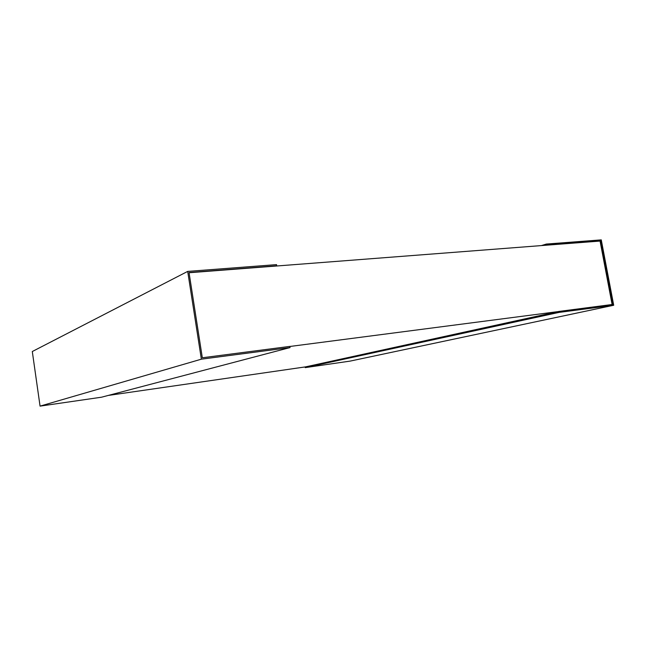 <?xml version="1.0" encoding="UTF-8"?>
<svg xmlns="http://www.w3.org/2000/svg" width="646" height="646" viewBox="0 0 646 646"><rect width="100%" height="100%" fill="white"/><g stroke="black" fill="none" stroke-linecap="round" stroke-linejoin="round"><path stroke-width="0.97" d="M612.117 304.516L600.061 241.063L600.796 240.845L612.876 304.411L558.847 311.437L559.024 312.406L613.7 305.259L601.264 239.876L546.338 244.059L546.524 245.02L600.796 240.845M558.12 311.598L289.876 346.474M189.068 272.749L600.061 241.063M108.27 395.433L305.469 366.888M276.149 266.039L276.714 265.797L276.52 264.626L187.695 271.401L201.366 359.176L290.054 347.572L289.86 346.393L202.319 357.771L189.036 272.539L276.714 265.797M290.054 347.572L101.584 397.193L40.06 406.124L32.3 351.521L187.695 271.401M40.06 406.124L201.366 359.176M613.7 305.259L350.116 361.106L305.243 367.622L305.138 366.96L558.847 311.437M305.243 367.622L559.024 312.406M545.805 245.246L546.524 245.02M541.445 245.577L546.338 244.059"/></g></svg>
